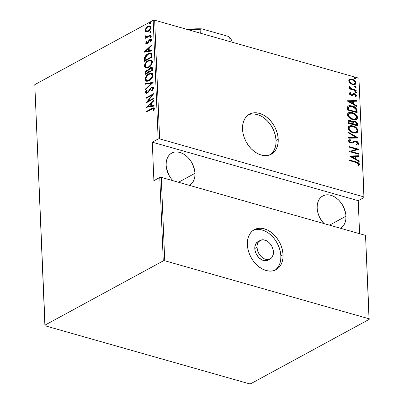 <?xml version="1.0" encoding="UTF-8"?>
<svg xmlns="http://www.w3.org/2000/svg" width="404" height="404" viewBox="0 0 404 404"><rect width="100%" height="100%" fill="white"/><g stroke="black" fill="none" stroke-linecap="round" stroke-linejoin="round"><path stroke-width="0.61" d="M270.125 154.767A22.791 16.135 61.5 0 0 276.038 140.461L278.215 139.279A22.791 16.135 -118.5 0 1 271.246 154.232A22.791 16.135 -118.5 0 1 252.859 150.323A22.791 16.135 -118.5 0 1 242.516 129.139L243.031 133.305L244.213 137.501L246.011 141.577L248.364 145.364L251.177 148.728L254.343 151.53L257.742 153.666L261.242 155.055L264.706 155.646L268.004 155.409L271.008 154.358L273.604 152.535L275.69 150.005L277.189 146.869L278.043 143.248L278.215 139.279L277.7 135.113L276.518 130.916L274.72 126.841L272.367 123.053L269.554 119.69L266.387 116.887L262.989 114.751L259.489 113.362L256.025 112.772L252.727 113.009L249.722 114.059L247.127 115.882L245.041 118.412L243.541 121.548L242.688 125.169L242.516 129.139A22.791 16.135 -118.5 0 1 249.485 114.18A22.791 16.135 -118.5 0 1 267.872 118.094A22.791 16.135 -118.5 0 1 278.215 139.279L276.038 140.461A22.791 16.135 61.5 0 0 266.317 119.831A22.791 16.135 61.5 0 0 248.43 114.832M274.962 270.231A22.791 16.135 61.5 0 0 280.876 255.924L283.053 254.742A22.791 16.135 -118.5 0 1 276.084 269.7A22.791 16.135 -118.5 0 1 257.696 265.787A22.791 16.135 -118.5 0 1 247.359 244.602L247.869 248.768L249.051 252.97L250.849 257.04L253.202 260.827L256.015 264.191L259.181 266.994L262.58 269.13L266.079 270.518L269.544 271.109L272.841 270.872L275.846 269.821L278.442 267.998L280.527 265.468L282.027 262.332L282.881 258.712L283.053 254.742L282.537 250.576L281.361 246.379L279.558 242.304L277.205 238.517L274.392 235.153L271.225 232.351L267.832 230.214L264.332 228.826L260.868 228.235L257.565 228.472L254.56 229.523L251.965 231.346L249.879 233.876L248.379 237.012L247.531 240.632L247.359 244.602A22.791 16.135 -118.5 0 1 254.328 229.649A22.791 16.135 -118.5 0 1 272.715 233.557A22.791 16.135 -118.5 0 1 283.053 254.742L280.876 255.924A22.791 16.135 61.5 0 0 271.155 235.295A22.791 16.135 61.5 0 0 253.268 230.295M260.186 240.431L258.01 241.612A10.519 7.444 61.5 0 0 254.793 248.516L256.969 247.334L254.793 248.516A10.519 7.444 61.5 0 0 259.565 258.292A10.519 7.444 61.5 0 0 268.049 260.1L270.226 258.913A10.519 7.444 -118.5 0 1 261.741 257.111A10.519 7.444 -118.5 0 1 256.969 247.334A10.519 7.444 -118.5 0 1 260.186 240.431A10.519 7.444 -118.5 0 1 268.67 242.233A10.519 7.444 -118.5 0 1 273.442 252.015A10.519 7.444 -118.5 0 1 270.226 258.913M172.836 180.654A18.407 13.029 -118.5 0 1 166.13 165.135A18.407 13.029 -118.5 0 1 171.761 153.055A18.407 13.029 -118.5 0 1 186.613 156.212A18.407 13.029 -118.5 0 1 194.96 173.321L178.507 182.265L194.96 173.321A18.407 13.029 -118.5 0 1 189.41 185.36M323.856 223.548A18.407 13.029 -118.5 0 1 317.15 208.03A18.407 13.029 -118.5 0 1 322.776 195.95A18.407 13.029 -118.5 0 1 337.628 199.106A18.407 13.029 -118.5 0 1 345.981 216.221L329.523 225.159L345.981 216.221A18.407 13.029 -118.5 0 1 340.431 228.255M358.944 78.225L363.918 196.899L159.636 138.87L154.661 20.2L358.944 78.225L154.661 20.2L153.182 20.321L158.156 138.991L152.283 142.183L153.894 180.674L159.772 177.482L163.267 260.873L44.884 325.185L34.8 84.633L153.182 20.321L34.8 84.633L45.056 325.776L249.339 383.8L250.818 383.679L369.2 319.367L365.534 235.386L369.029 318.776L164.741 260.752L161.246 177.361L365.534 235.386L161.246 177.361L159.772 177.482L153.894 180.674L152.283 142.183L158.156 138.991L159.636 138.87L363.918 196.899L364.09 197.485L358.944 78.225L364.09 197.485L358.217 200.677L364.09 197.485L358.944 78.225M355.045 78.825L355.742 78.724L355.793 78.325L354.505 77.654L354.232 78.098L354.788 78.724L355.823 78.477L355 77.674L354.222 78.022L355.045 78.825M355.409 87.461L356.101 87.36L356.151 86.956L354.864 86.289L354.616 86.809L355.151 87.36L356.187 87.112L355.358 86.31L354.581 86.658L355.409 87.461M355.631 92.784L356.323 92.683L356.379 92.284L355.086 91.617L354.838 92.137L355.374 92.683L356.409 92.435L355.581 91.632L354.808 91.981L355.631 92.784M347.147 100.899L356.873 106.505L356.848 105.878L353.732 104.081L353.611 101.278L356.656 101.232L356.631 100.606L347.137 100.753L356.873 106.505L356.848 105.878L353.732 104.081L353.611 101.278L356.656 101.232L356.631 100.606L347.147 100.899M352.717 119.544L355.06 119.826L357.05 119.013L357.58 117.731L357.166 116.084L355.53 114.231L353.182 112.888L350.783 112.332L348.591 112.721L347.597 113.812L347.692 115.645L348.834 117.306L351.111 118.927L352.717 119.544L356.51 119.407L357.58 117.503C356.626 114.776 354.894 113.145 352.379 112.625L348.556 112.741L347.48 114.686C348.46 117.407 350.207 119.023 352.717 119.544M353.273 132.785L355.616 133.062L357.606 132.254L358.136 130.972L357.722 129.325L356.086 127.472L353.737 126.129L351.339 125.573L349.147 125.962L348.147 127.053L348.248 128.886L349.389 130.548L351.667 132.164L353.273 132.785L357.065 132.648L358.136 130.744C357.181 128.012 355.449 126.386 352.934 125.866L349.112 125.982L348.036 127.927C349.016 130.643 350.763 132.265 353.273 132.785M354.278 141.961L353.157 142.632L355.076 141.637L356.01 141.668L357.691 143.43L357.242 144.137L356.151 144.425L356.661 145.127L358.075 144.784L358.681 143.718L358.01 142.329L356.419 141.238L354.348 141.067L352.046 142.39L350.818 142.471L349.601 141.425L349.687 140.759L350.743 140.279L350.132 139.572L349.122 139.895L348.607 140.511L348.662 141.264L349.47 142.329L351.99 143.167L354.677 141.769L356.01 141.668L357.07 142.258L357.676 143.268L357.323 144.092L356.151 144.425L356.661 145.127L357.964 144.839L358.681 143.718L357.833 144.895M349.455 156.02L359.186 161.625L359.161 160.999L356.04 159.201L355.924 156.404L358.964 156.353L358.939 155.727L349.455 156.02L359.186 161.625L359.161 160.999L356.04 159.201L355.924 156.404L358.964 156.353L358.939 155.727L349.455 156.02M358.505 165.701L359.545 164.403L359.111 164.64L358.161 163.125L355.677 162.13C357.237 162.236 358.378 163.075 359.111 164.64L359.545 164.403C358.818 162.837 357.671 162.004 356.116 161.893L355.677 162.13L349.642 160.413L355.677 162.13L356.116 161.893L349.627 160.05L349.647 160.625L357.853 163.11L358.555 164.196L357.752 165.14L358.505 165.701L359.459 164.893L359.53 164.256L359.045 163.292L358.111 162.59L349.627 160.05L349.647 160.625L356.04 162.443L358.56 164.08L357.752 165.14L358.727 165.584M358.853 153.712L351.298 151.566L358.666 149.253L349.056 146.521L349.081 147.096L356.656 149.248L349.268 151.556L358.878 154.288L358.853 153.712L358.429 154.161L358.853 153.712L351.298 151.566L358.666 149.253L349.056 146.521L349.081 147.096L356.656 149.248L349.268 151.556L358.878 154.288L358.853 153.712M358.196 138.027L348.46 132.275L348.485 132.901L356.343 137.426L348.682 137.547L348.708 138.173L358.191 137.88L348.46 132.275L348.485 132.901L356.343 137.426L348.682 137.547L348.708 138.173L358.196 138.027M357.691 125.937L357.303 123.084L355.252 121.427L353.419 121.155L352.399 121.897L351.414 121.038L349.49 120.432L348.273 120.826L348.026 121.947L348.081 123.205L357.691 125.937L357.616 124.154C357.186 122.553 356.247 121.594 354.798 121.276L352.945 121.311L352.399 121.897L350.324 120.574L348.546 120.609L348.026 121.947L348.081 123.205L357.691 125.937M357.05 110.63L356.111 108.161L353.389 106.302L349.723 105.57L348.334 105.969L347.632 106.813L347.526 109.964L357.136 112.696L357.05 110.63L356.616 110.863L356.687 112.57L356.616 110.863L357.05 110.63C356.348 107.918 354.737 106.343 352.222 105.893L348.465 105.893L347.728 106.6L347.526 109.964L357.136 112.696L357.05 110.63M349.682 92.804L350.218 92.526L349.273 93.546L349.511 94.238L351.167 95.359L352.505 95.349L353.854 94.299L354.894 94.47L355.646 95.314L355.626 95.849L354.99 96.334L355.656 96.915L356.545 95.884L355.742 94.405L353.641 93.627L351.94 94.703L351.111 94.773L350.172 93.996L350.834 93.102L350.218 92.526L349.273 93.546L351.167 95.359L352.591 95.309M356.217 90.819L356.197 90.243L350.95 88.521L350.091 87.794L349.97 86.951L349.213 86.411L349.056 86.623L349.137 87.415L350.207 88.542L349.172 88.249L349.197 88.824L356.217 90.819L356.197 90.243L351.419 88.769L349.213 86.411L348.995 86.91L350.207 88.542L349.172 88.249L349.197 88.824L356.217 90.819M349.329 79.558L349.819 79.3L348.743 80.871L349.985 83.108L351.212 83.982L353.086 84.638L354.742 84.582L355.651 84.062L355.969 82.588L355.187 81.113L353.45 79.78L351.642 79.174L350.101 79.209L349.036 79.835L348.738 80.719L349.137 82.108L349.985 83.108L352.505 84.502L355.237 84.391L356.01 82.936C355.369 80.931 354.126 79.724 352.288 79.32L349.526 79.431M146.147 31.835L147.122 31.845L148.606 31.164L150.631 28.719L150.677 26.427L150 25.912L148.854 25.896L146.435 27.457L145.188 29.785L145.238 30.992L145.783 31.684L148.147 31.446C149.616 30.775 150.535 29.391 150.904 27.295L149.955 25.896L147.93 26.265L145.98 28.027L145.142 30.426L146.147 31.835M151.136 35.269L151.116 34.694L146.96 36.708L146.273 36.582L146.167 35.799L145.561 35.794L145.516 36.88L146.369 37.269L145.551 37.713L145.571 38.289L151.136 35.269L151.116 34.694L147.329 36.628L146.495 36.698L146.167 35.799L145.561 35.794L145.395 36.466L146.369 37.269L145.551 37.713L145.571 38.289L151.136 35.269M146.91 42.905L147.687 43.193L146.359 42.748L146.904 41.516L146.41 41.37L145.692 43.268L146.056 43.768L146.955 43.708L148.036 42.905L149.303 40.562L150.121 39.991L150.727 40.309L150.217 41.839L150.748 41.955L151.434 40.37L151.131 39.441L150.293 39.329L149.126 40.021L147.016 43.092L146.389 42.91L146.904 41.516L146.41 41.37L145.672 43.102L146.223 43.258L146.379 42.541M151.97 55.075L151.576 53.53L150.546 53.025L148.728 53.389L146.622 54.712L144.566 57.671L144.44 61.282L152.056 57.146L151.97 55.075L150.889 53.086L148.117 53.692C146.647 54.323 145.465 55.651 144.566 57.671L144.44 61.282L152.056 57.146L151.97 55.075M146.44 70.983L147.293 70.341L146.743 70.185C145.642 70.685 145.041 71.71 144.94 73.26L145.491 73.417L145.526 74.235L145.491 73.417L144.94 73.26L144.996 74.523L152.611 70.382L152.278 67.726L151.359 67.337L150.288 67.675L149.197 68.549L148.394 70.049L146.96 70.079L145.47 71.311L144.965 72.589L144.996 74.523L152.611 70.382L152.535 68.604L151.763 67.382L150.288 67.675L148.394 70.049L148.101 69.897M153.116 82.472L145.374 83.588L145.4 84.214L151.646 83.199L145.597 88.86L145.622 89.491L153.111 82.33L145.374 83.588L145.4 84.214L151.646 83.199L145.597 88.86L145.622 89.491L153.116 82.472M153.773 98.162L147.783 101.414L153.586 93.698L145.97 97.839L145.996 98.414L152 95.152L146.182 102.874L153.798 98.738L153.773 98.162L147.783 101.414L153.596 93.829L145.97 97.839L145.996 98.414L152 95.152L146.182 102.874L153.798 98.738L153.773 98.162M151.631 109.186L153.414 108.641L153.611 109.307L153.005 110.731L153.606 110.767L154.404 108.535L154.01 107.888L153.268 107.848L146.536 111.368L146.561 111.943L153.293 108.59L153.631 109.055L153.005 110.731L153.606 110.767L154.414 108.676L153.863 107.833L151.682 108.57L146.536 111.368L146.561 111.943L151.631 109.186M146.369 107.338L154.106 106.075L154.081 105.449L151.601 105.853L151.485 103.05L153.884 100.803L153.858 100.177L146.369 107.338L154.106 106.075L154.081 105.449L151.601 105.853L151.485 103.05L153.884 100.803L153.858 100.177L146.369 107.338M153.55 87.991L153.273 87.234L152.712 86.946L151.071 87.441L148.076 91.728L147.011 92.516L146.324 91.971L147.248 90.188L146.758 89.905L145.657 91.612L145.687 92.854L146.531 93.228L147.975 92.536L151.419 87.809L152.263 87.653L152.752 88.254L152.626 89.057L151.561 90.547L151.97 90.9L153.399 88.875L153.55 87.991L152.823 86.976L151.409 87.229L148.293 91.42L147.329 92.39L146.682 92.516L146.324 91.971L147.248 90.188L146.758 89.905L145.541 92.324L146.142 93.198L147.384 92.945L148.531 91.95L151.419 87.809L152.268 87.653L152.768 88.405L151.561 90.547L151.97 90.9L153.55 87.991M149.182 80.638L151.035 79.229L152.601 76.952L152.954 74.568L151.853 73.245L150.126 73.225L148.218 74.134L146.399 75.826L145.218 77.937L145.056 79.866L145.824 81.002L147.278 81.275L149.182 80.638C151.182 79.74 152.454 77.866 153.005 75.018L151.702 73.2L148.854 73.75C146.829 74.649 145.541 76.538 145.001 79.421L146.278 81.204L149.182 80.638M148.627 67.397L150.48 65.988L152.045 63.716L152.399 61.327L151.298 60.004L149.571 59.984L147.662 60.893L145.844 62.585L144.662 64.696L144.501 66.625L145.268 67.761L146.723 68.034L148.627 67.397C150.626 66.498 151.899 64.625 152.449 61.777L151.147 59.959L148.298 60.509C146.273 61.408 144.991 63.297 144.445 66.18L145.723 67.963L148.627 67.397M144.061 52.212L151.798 50.955L151.768 50.328L149.288 50.732L149.172 47.93L151.576 45.682L151.55 45.056L144.051 52.071L151.798 50.955L151.768 50.328L149.288 50.732L149.172 47.93L151.576 45.682L151.55 45.056L144.061 52.212M150.692 37.718L151.288 36.956L151.046 36.476L150.046 37.33L150.121 37.724L150.692 37.718L151.303 36.799L150.642 36.567L150.036 37.486L150.692 37.718L150.036 37.486M150.47 32.396L151.066 31.628L150.823 31.153L149.823 32.007L149.894 32.396L150.47 32.396L151.081 31.472L150.419 31.244L149.808 32.163L150.47 32.396L149.808 32.163M150.106 23.76L150.702 22.998L150.46 22.518L149.46 23.371L149.536 23.76L150.106 23.76L150.717 22.836L150.061 22.609L149.45 23.528L150.106 23.76L149.45 23.528M359.6 233.704L358.217 200.677L152.283 142.183L358.217 200.677L359.6 233.704M250.818 383.679L369.2 319.367L369.029 318.776L164.741 260.752L163.267 260.873L44.884 325.185L45.056 325.776L249.339 383.8L250.818 383.679M153.813 108.004L147.091 111.65L146.536 111.368L147.086 111.519L152.232 108.727L151.682 108.57L152.232 108.727L154.116 107.954M153.55 110.888L154.091 109.711L153.54 109.56L154.091 109.711L154.182 109.211L153.631 109.055L154.182 109.211L153.843 108.747L154.161 109.464L153.55 110.888M146.687 107.282L146.364 107.191L146.687 107.282M147.041 107.227L147.849 106.469L147.041 107.227M150.732 103.772L151.485 103.07L150.732 103.772M152.151 106.01L154.091 105.691L152.151 106.01M151.263 103.924L151.359 106.141L147.834 106.464L150.712 103.772L151.263 103.924L150.712 103.772L150.808 105.984L151.359 106.141L151.263 103.924M150.808 105.984L147.834 106.464L151.359 106.141L147.834 106.464L150.712 103.772L150.808 105.984M147.157 102.343L147.854 101.434L147.157 102.343M152.48 95.288L152 95.152L152.48 95.288M146.526 98.127L145.97 97.839L146.521 97.995L153.172 94.379L146.526 98.127M148.334 101.571L147.783 101.414L148.334 101.571L153.793 98.606L148.334 101.571M153.318 88.562L152.131 90.723L151.561 90.547L152.106 90.703L153.318 88.562L152.768 88.405L153.318 88.562L152.818 87.809L153.298 88.405M146.445 93.233L146.091 92.481L145.541 92.324L146.091 92.481L147.309 90.057L146.112 92.127L146.551 93.299M146.682 92.516L148.177 92.349M148.798 91.562L148.293 91.42L148.798 91.562M149.541 90.269L149.015 90.122L149.541 90.269M153.262 87.102L152.288 87.229L151.172 87.976L151.96 87.385L151.409 87.229L153.071 87.077M148.389 92.157L147.253 92.678M146.132 89.016L145.597 88.86L146.132 89.016M152.182 83.35L151.646 83.199L152.182 83.35M145.94 84.128L145.925 83.744L145.374 83.588L152.99 82.593L145.925 83.744L145.94 84.128M146.571 81.27L145.551 79.578L145.001 79.421L145.551 79.578L146.541 76.543M152.404 73.402L150.041 73.599L147.521 75.326L149.404 73.907L148.854 73.75L151.965 73.291M146.672 76.351L145.546 79.335L145.728 80.406L146.374 81.159M151.47 73.993L152.338 74.437L152.732 75.255L152.091 77.901M151.202 79.068L149.182 80.467L147.132 80.542M147.955 80.734L147.657 80.714M152.182 77.74L152.773 75.624L152.222 75.467C151.798 77.79 150.773 79.325 149.152 80.063L146.91 80.517L145.778 78.967C146.213 76.619 147.248 75.068 148.874 74.326L151.131 73.882L152.222 75.467L152.773 75.624L151.677 74.033L151.131 73.882M146.91 80.517L149.702 80.219L146.839 80.492L146.001 79.81L145.778 78.775L146.112 77.381L147.127 75.75L149.914 73.902L151.384 73.977L152.212 75.275L151.54 77.745L149.152 80.063L149.702 80.219L150.854 79.406M146.021 71.468L145.491 73.417L145.955 71.564M148.394 70.049L146.743 70.185L148.349 70.018M149.945 68.498L150.833 67.827L150.288 67.675L152.025 67.493M152.247 67.524L151.015 67.736L149.743 68.705M148.369 70.018L146.435 70.983M151.657 68.231L152.222 68.781L152.353 70.387L149.52 71.927L148.975 71.771L148.995 70.124L150.308 68.251L151.202 68.094L151.768 69.382L152.318 69.538L151.752 68.251L151.202 68.094M148.319 70.796L148.743 72.351L146.298 73.68L145.753 73.523L145.718 72.73L146.778 70.756L147.647 70.589L148.177 71.806L148.728 71.963L148.197 70.745L147.647 70.589M148.177 71.806L148.192 72.195L148.743 72.351L148.728 71.963L148.177 71.806L148.192 72.195L145.753 73.523L146.298 73.68L148.743 72.351L148.192 72.195L145.753 73.523L145.804 71.932L146.571 70.882L147.768 70.639L148.177 71.806M151.768 69.382L151.803 70.235L152.353 70.387L152.318 69.538L151.768 69.382L151.803 70.235L148.975 71.771L149.52 71.927L152.353 70.387L151.803 70.235L148.975 71.771L149.076 69.801L149.899 68.534L151.343 68.15L151.768 69.382M146.016 68.029L144.996 66.337L144.445 66.18L144.996 66.337L145.985 63.302M151.848 60.161L149.485 60.358L146.965 62.085L148.849 60.666L148.298 60.509L151.409 60.05M150.647 65.827L149.147 66.978L146.849 67.342L145.682 66.882L145.223 65.726C145.657 63.377 146.692 61.832 148.324 61.085L150.576 60.64L151.672 62.226C151.242 64.549 150.217 66.084 148.596 66.822L146.354 67.276L145.223 65.726L146.122 63.095L145.006 65.852L145.172 67.165L145.819 67.917M150.914 60.752L151.783 61.196L152.207 62.191L151.535 64.66M146.122 63.095L147.808 61.398L149.869 60.58L151.04 60.868L151.672 62.226L152.217 62.383L151.672 62.226L150.985 64.504L148.596 66.822L149.147 66.978L147.697 67.478L146.576 67.301M147.399 67.498L147.101 67.473M151.631 64.504L152.217 62.383L151.121 60.797L150.576 60.64M146.354 67.276L149.147 66.978L150.298 66.17M151.379 53.222L148.97 53.687L146.223 55.828L145.076 57.969L144.97 60.994L144.93 60.09L144.385 59.933L144.93 60.09L145.117 57.828L144.566 57.671L145.117 57.828C146.016 55.808 147.197 54.479 148.662 53.848L148.117 53.692L151.157 53.187M150.768 53.954L151.566 54.747L151.798 57.146L145.743 60.438L151.798 57.146L151.253 56.994L145.198 60.282L145.743 60.438L145.198 60.282L145.304 57.62L148.137 54.267L150.227 53.803L151.495 54.555L150.227 53.803M150.944 54.399L151.217 56.217L151.768 56.373L151.495 54.555L150.944 54.399L151.253 56.994L151.798 57.146L151.768 56.373L151.217 56.217L151.253 56.994L145.198 60.282L145.304 57.62L146.526 55.494L148.909 53.919L150.217 53.798L150.944 54.399M144.379 52.161L144.051 52.071L144.379 52.161M144.733 52.106L145.541 51.348L144.733 52.106M148.419 48.652L149.172 47.95L148.419 48.652M149.839 50.889L151.778 50.571L149.839 50.889M148.955 48.803L149.046 51.02L145.526 51.343L148.404 48.647L148.955 48.803L148.404 48.647L148.495 50.864L149.046 51.02L148.955 48.803M148.495 50.864L145.526 51.343L149.046 51.02L145.526 51.343L148.404 48.647L148.495 50.864M147.177 43.279L146.359 42.748M151.227 41.147L151.308 40.668L150.758 40.511L150.217 41.839L150.748 41.955L151.444 40.127L150.889 39.324L149.773 39.541L150.323 39.698L149.47 40.4L150.323 39.698L149.773 39.541L148.924 40.243L149.445 40.395L148.924 40.243L148.177 41.567L148.717 41.723L148.177 41.567L147.637 42.592L148.162 42.743L147.637 42.592L147.137 43.036L147.687 43.193L148.182 42.748M151.343 39.461L150.323 39.698L151.141 39.446M146.46 43.834L146.223 43.258L145.672 43.102L146.157 43.809L147.187 43.597L148.036 42.905L149.828 40.102L150.399 40.001L151.308 40.668L151.197 40.314L151.131 41.385M146.475 42.324L146.223 43.258L146.506 43.869M147.945 43.006L147.213 43.289M150.601 37.759L151.192 36.724L150.642 36.567L151.283 36.683M151.303 36.799L150.642 36.567M151.293 36.673L150.606 37.779M150.803 37.062L150.647 37.33M146.102 38.001L145.551 37.713L146.097 37.87L146.92 37.426L146.369 37.269L146.92 37.426L146.102 38.001M146.016 37.218L146.369 37.269M146.293 37.264L145.395 36.466L145.945 36.623L146.112 35.951L145.561 35.794L146.122 35.951L146.066 37.037M146.495 36.698L147.879 36.784L147.329 36.628L147.879 36.784L149.793 35.865L149.243 35.709L149.793 35.865L151.131 35.138L147.147 36.875M150.379 32.436L150.97 31.396L150.419 31.244L151.061 31.355L150.384 32.456M151.081 31.472L150.419 31.244M146.692 31.987L145.692 30.583L145.142 30.426L145.692 30.583L145.96 29.194L145.723 30.881L146.511 31.926M146.495 28.174L145.98 28.027L146.495 28.174M147.288 27.295L148.48 26.422L147.93 26.265L150.212 25.997M149.859 25.982L147.96 26.745M147.465 27.129L146.985 27.613M149.899 26.684L150.682 27.351L150.566 28.916M149.374 30.537L147.682 31.355M147.475 31.361L146.96 31.229M150.647 28.689L150.773 27.826L150.222 27.669C149.95 29.28 149.253 30.345 148.127 30.871L146.622 31.153L145.829 30.058C146.122 28.437 146.834 27.366 147.96 26.841L149.475 26.558L150.222 27.669L150.773 27.826L150.02 26.715L149.475 26.558M146.622 31.153L148.677 31.022L148.127 30.871L148.677 31.022L149.283 30.618M150.015 23.801L150.606 22.76L150.061 22.609L150.697 22.72M150.717 22.836L150.061 22.609M150.712 22.715L150.025 23.821M150.217 23.104L150.061 23.366M147.96 26.841L149.015 26.512L149.934 26.851L150.177 28.214L148.829 30.381L146.728 31.179L145.92 30.532L145.95 29.229L146.915 27.649L147.96 26.841M358.434 165.741L359.111 164.64L358.07 165.938M349.601 156.101L358.939 155.727L358.52 156.363L358.505 155.964L349.601 156.101M355.49 156.636L355.924 156.404L355.49 156.636L355.606 159.439L356.04 159.201L355.606 159.439L358.727 161.236L359.161 160.999L358.732 161.363L355.606 159.439L355.49 156.636M354.606 158.863L350.869 156.712L354.949 156.414L355.045 158.631L354.606 158.863L355.045 158.631L351.303 156.474L350.869 156.712L354.606 158.863M349.268 151.545L356.656 149.248L349.268 151.545M349.071 146.884L358.232 149.485L358.666 149.253L358.232 149.51L349.071 146.884M350.859 151.803L351.298 151.566L350.859 151.803L358.419 153.949L350.859 151.803M356.257 144.571L357.242 144.137M349.93 140.557L349.127 141.42L350.743 140.279L350.132 139.572L348.93 140.026L350.132 139.572L349.117 139.9L348.576 140.829L350.884 143.056L352.763 142.92M352.333 143.107L352.591 143.011M349.692 139.809L350.228 140.425L349.692 139.809M350.818 142.471L349.566 141.183L349.127 141.42L350.384 142.708L352.046 142.39L350.818 142.471M353.369 141.506L356 141.097L353.581 141.385L351.672 142.592M351.642 142.607L352.046 142.39M358.681 143.718C358.207 142.274 357.318 141.4 356 141.097L355.565 141.334C356.878 141.637 357.772 142.511 358.242 143.955L358.681 143.718M358.04 144.683L358.232 143.829L357.899 142.971M357.575 142.572L355.348 141.284L353.192 141.597M351.611 142.627L350.551 142.748L349.596 142.279L349.142 141.541L349.394 140.855M349.561 140.759L349.925 140.617M352.551 143.031L354.242 142.006M356.889 144.329L356.207 144.587M348.692 137.774L356.343 137.426L348.692 137.774M348.48 132.775L357.611 138.032L348.48 132.775M357.919 138.032L358.191 137.88L357.919 138.032M348.904 126.104L352.5 126.104C355.015 126.624 356.747 128.25 357.702 130.982L358.136 130.744L356.838 132.759M357.525 131.982L357.5 130.022L356.368 128.361L354.101 126.715L350.894 125.806M350.142 125.811L349.394 125.932M355.833 132.315L353.455 132.598L350.859 131.568L348.93 129.573L348.692 127.704M348.687 127.715L349.546 126.76M349.98 126.523L352.631 126.356L355.53 127.765L356.99 129.709L356.919 131.482L355.141 132.426L352.586 131.992L350.01 130.255L349.021 128.179L348.581 128.416C349.349 130.664 350.758 132.007 352.808 132.446L353.242 132.209C351.192 131.77 349.783 130.426 349.021 128.179L349.122 127.477L349.98 126.523L348.581 128.416L349.99 126.523L352.96 126.442C355.02 126.876 356.419 128.225 357.151 130.487L356.237 132.098L352.808 132.446L356.237 132.098M348.349 120.745L350.324 120.574L349.889 120.806L351.965 122.129L352.399 121.897L351.965 122.129L350.162 120.897L348.278 120.771M352.743 121.453L354.798 121.276L354.364 121.513C355.813 121.831 356.752 122.791 357.181 124.392L357.616 124.154L357.181 124.392L357.242 125.806L356.868 123.321L355.273 121.872L353.662 121.377L352.389 121.624M353.621 121.907L352.717 122.735L353.152 122.503L352.717 122.735L352.657 123.917L353.091 123.68L352.672 124.301L353.106 124.063L353.152 122.503L353.621 121.907L354.823 121.851C355.939 122.17 356.55 122.962 356.646 124.23L356.681 125.078L356.247 125.316L352.672 124.301L352.975 122.301M348.571 122.356L348.94 121.402L348.607 123.144L348.571 122.356L349.011 122.119L348.571 122.356M351.687 124.023L348.607 123.144L349.041 122.912L349.364 121.17L350.364 121.155C351.43 121.442 352.01 122.185 352.106 123.392L351.687 124.023L352.121 123.786L349.041 122.912L348.607 123.144L351.687 124.023M356.681 125.078L353.106 124.063L352.672 124.301L356.247 125.316L356.681 125.078L353.106 124.063L353.409 122.064L354.56 121.791L355.868 122.417L356.535 123.417L356.681 125.078M349.011 122.119L349.374 121.165L351.01 121.427L351.849 122.245L352.121 123.786L349.041 122.912L349.011 122.119M348.349 112.862L351.945 112.862C354.459 113.383 356.192 115.009 357.146 117.741L357.58 117.503L356.283 119.523M356.969 118.741L356.944 116.781L355.818 115.12L353.545 113.479L350.339 112.57M349.586 112.57L348.839 112.696M355.278 119.074L352.899 119.357L350.303 118.332L348.374 116.332L348.137 114.463M348.132 114.473L348.99 113.519M349.43 113.282L352.076 113.115L354.975 114.524L356.434 116.468L356.363 118.241L354.586 119.185L352.036 118.751L349.46 117.014L348.465 114.938L348.031 115.175C348.793 117.423 350.202 118.766 352.253 119.205L352.687 118.968C350.637 118.529 349.228 117.185 348.465 114.938L348.566 114.236L349.43 113.282L348.031 115.175L349.435 113.282L352.404 113.201C354.465 113.635 355.863 114.983 356.596 117.246L355.687 118.857L352.253 119.205L355.687 118.857M348.248 106.025L351.788 106.131C354.303 106.575 355.914 108.156 356.616 110.863L356.136 109.029L354.848 107.631L352.95 106.535L350.521 105.858M349.909 105.797L348.692 105.888M349.298 106.499L351.207 106.252L354.177 107.328L355.767 109.07L356.126 111.837L348.485 109.671L348.571 107.424L349.298 106.499L348.213 107.439L348.647 107.201L348.213 107.439L348.031 109.433L348.465 109.196L348.031 109.433L348.051 109.908L348.485 109.671L348.647 107.201L349.309 106.494L352.243 106.469L355.767 109.07L356.126 111.837L355.692 112.075L356.126 111.837L348.485 109.671L348.051 109.908L355.692 112.075L348.051 109.908L348.137 107.656L348.864 106.737M347.288 100.98L356.631 100.606L356.212 101.242L356.192 100.843L347.288 100.98M353.177 101.515L353.611 101.278L353.177 101.515L353.298 104.318L353.732 104.081L353.298 104.318L356.414 106.116L356.848 105.878L356.419 106.242L353.298 104.318L353.177 101.515M352.298 103.742L348.561 101.591L352.642 101.293L352.732 103.51L352.298 103.742L352.732 103.51L348.995 101.353L348.561 101.591L352.298 103.742M350.399 93.339L349.697 94.046L350.834 93.102L350.218 92.526L349.46 92.91M350.218 92.526L349.783 92.763L350.379 93.319L349.617 92.829M350.122 93.465L350.834 93.102M351.111 94.773L350.137 93.809L349.697 94.046L350.672 95.011L351.303 95.021L351.738 94.783L351.111 94.773M353.854 94.299L352.727 95.086L353.854 94.299L354.52 94.319L355.687 95.536L354.99 96.334L355.656 96.915L356.545 95.763L356.111 96.001L355.596 94.915L354.02 93.97L356.111 96.001L356.545 95.763L354.459 93.733L354.02 93.97L352.945 93.895L354.459 93.733L353.379 93.657L351.738 94.783M351.5 94.935L352 94.516L351 95.056L349.824 94.405L349.718 93.895L350.167 93.44M353.379 93.657L353.056 93.778M355.656 96.915L355.964 96.793M355.56 97.01L356.111 96.001L355.732 96.889M352.243 95.44L353.162 94.849L352.384 95.395M352.308 95.45L353.318 94.576M354.55 91.895L354.985 91.663L354.808 91.981M354.833 91.824L355.581 91.632L355.146 91.87L355.974 92.673L356.409 92.435L355.949 92.829L355.651 92.137L354.651 91.854M356.232 92.753L356.409 92.435M349.187 88.612L350.207 88.542L349.187 88.612M350.197 88.547L350.985 89.006L349.849 88.254L349.536 87.188L349 86.809L349.536 87.188L349.97 86.951L349.425 87.496L349.859 87.259L349.425 87.496L349.889 88.294M350.985 89.006L351.419 88.769L350.985 89.006L353.399 89.809L353.833 89.572L353.399 89.809L355.757 90.481L356.197 90.243L355.767 90.693L350.985 89.006M354.328 86.572L354.762 86.335L354.581 86.658M354.606 86.501L355.358 86.31L354.924 86.547L355.747 87.35L356.187 87.112L355.722 87.506M356.01 87.431L356.187 87.112M355.666 87.597L355.429 86.815L354.429 86.527M349.819 79.3L352.288 79.32L351.849 79.558C353.692 79.962 354.929 81.164 355.576 83.173L356.01 82.936L355 84.497M354.798 84.628L355.565 83.507L355.111 81.815L353.586 80.351L351.192 79.406M350.571 79.346L349.167 79.628M354.439 83.8L352.929 84.315L350.834 83.628M350.283 83.229L349.167 81.355L349.329 80.664L350.157 80.083M350.248 79.987L349.167 81.355L350.248 79.987L352.313 79.896C353.722 80.214 354.667 81.143 355.146 82.694L354.51 83.86L352.051 84.163L354.51 83.86M352.485 83.926C351.071 83.613 350.111 82.674 349.601 81.118L349.167 81.355C349.672 82.911 350.637 83.845 352.051 84.163L352.485 83.926L350.723 82.992L349.824 81.921L349.617 80.866L350.147 80.048L351.424 79.745L352.541 79.972L354.798 81.648L355.146 82.694L354.879 83.562L353.793 84.062L352.485 83.926M353.965 77.937L354.399 77.699L354.222 78.022M354.247 77.866L355 77.674L354.56 77.911L355.389 78.714L355.823 78.477L355.363 78.871M355.646 78.795L355.823 78.477M355.303 78.962L355.066 78.179L354.066 77.891M354.949 156.414L355.045 158.631L351.303 156.474L354.949 156.414M352.642 101.293L352.732 103.51L348.995 101.353L352.642 101.293M189.143 185.502L191.238 184.032L192.925 181.987L194.132 179.457L194.824 176.528L194.96 173.321L194.546 169.958L192.137 163.277L190.239 160.216L187.966 157.504L185.411 155.237L182.664 153.51L179.841 152.389L177.043 151.914L174.377 152.106L171.953 152.954L169.852 154.424L168.17 156.469L166.958 158.999L166.271 161.928L166.13 165.135L166.544 168.498L168.953 175.179L170.852 178.24L173.124 180.952M340.158 228.401L342.259 226.927L343.94 224.882L345.152 222.352L345.839 219.428L345.981 216.221L345.566 212.858L343.158 206.171L341.259 203.111L338.986 200.399L336.431 198.137L333.684 196.41L330.861 195.284L328.058 194.809L325.397 195.001L322.968 195.849L320.872 197.324L319.185 199.364L317.978 201.899L317.286 204.823L317.15 208.03L317.564 211.393L318.519 214.787L319.968 218.074L324.144 223.851M369.029 318.776L365.534 235.386L369.029 318.776M163.267 260.873L159.772 177.482L161.246 177.361L164.741 260.752L163.267 260.873M158.156 138.991L153.182 20.321L154.661 20.2L159.636 138.87L158.156 138.991M276.265 269.18L278.356 266.655L279.851 263.519M280.704 259.893L280.876 255.924L280.361 251.758L279.184 247.561L277.381 243.486L275.033 239.698L272.22 236.335L269.049 233.532M265.655 231.396L262.156 230.007L258.691 229.416M267.943 260.156L265.029 260.747L261.817 259.838L258.787 257.555L256.404 254.257L255.03 250.44L254.868 246.682L255.954 243.561L258.116 241.557M256.969 247.334L257.045 245.501L258.131 242.38L260.292 240.375L263.201 239.779L266.418 240.693L267.983 241.678L269.448 242.971L271.831 246.273L273.205 250.091L273.362 253.843L272.276 256.964L271.316 258.131L268.731 259.459L265.61 259.297L263.994 258.656L260.964 256.373L258.58 253.076L257.747 251.192L256.969 247.334M271.427 153.717L273.513 151.187L275.013 148.051M275.866 144.43L276.038 140.461L275.523 136.294L274.346 132.098L272.543 128.023L270.19 124.235L267.377 120.872L264.211 118.069M260.812 115.933L257.318 114.544L253.848 113.953M200.283 33.158L200.121 29.341L201.753 28.851L228.108 36.34L229.82 37.774L229.982 41.597L229.82 37.774A36.815 14.802 -2.4 0 1 232.133 42.208A36.815 14.802 177.6 0 0 229.82 37.774L228.108 36.34L201.753 28.851A35.764 14.382 177.6 0 0 187.36 29.487L196.506 28.81L201.753 28.851L200.121 29.341A36.815 14.802 177.6 0 0 188.688 29.866A36.815 14.802 -2.4 0 1 200.121 29.341L200.283 33.158M153.293 108.59L153.843 108.747M152.268 87.653L152.818 87.809M150.399 40.001L150.95 40.158M349.117 139.9L348.682 140.137M357.065 132.648L356.631 132.886M349.364 121.17L348.93 121.407M356.51 119.407L356.076 119.645M355.237 84.391L354.803 84.623"/></g></svg>
